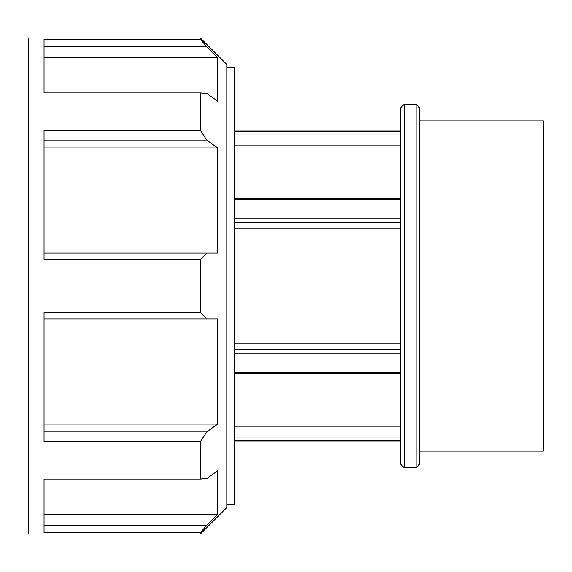 <?xml version="1.0" encoding="UTF-8"?>
<svg xmlns="http://www.w3.org/2000/svg" width="572" height="572" viewBox="0 0 572 572"><rect width="100%" height="100%" fill="white"/><g stroke="black" fill="none" stroke-linecap="round" stroke-linejoin="round"><path stroke-width="0.86" d="M400.793 437.058L234.52 437.058M234.52 440.626L400.793 440.626M234.52 426.204L400.793 426.204M400.793 349.328L234.52 349.328M234.52 353.961L400.793 353.961M234.52 343.901L400.793 343.901M400.793 372.665L234.52 372.665M234.52 373.731L400.793 373.731M400.793 198.269L234.52 198.269M234.52 199.335L400.793 199.335M400.793 218.039L234.52 218.039M234.52 222.672L400.793 222.672M400.793 228.099L234.52 228.099M400.793 145.796L234.52 145.796M416.094 104.369L416.094 467.631L419.398 464.328L419.398 107.672L416.094 104.369L404.097 104.369L404.097 467.631L416.094 467.631M404.097 104.369L400.793 107.672L400.793 464.328L404.097 467.631M400.793 131.374L234.52 131.374M234.52 134.942L400.793 134.942M200.379 92.921L200.379 130.352L44.044 130.352L44.044 259.531L200.379 259.531L200.379 312.469L44.044 312.469L44.044 441.648L200.379 441.648L200.379 479.079L44.044 479.079L44.044 532.589L200.379 532.589L200.379 534.005L28.6 534.005L28.6 37.995L200.379 37.995L200.379 39.411L44.044 39.411L44.044 92.921L200.379 92.921L206.921 93.515L217.739 101.237L217.739 57.729L44.044 57.729M200.379 534.005L226.798 507.586L226.798 64.414L200.379 37.995M44.044 46.804L206.921 46.804L200.379 39.411M206.921 46.804L217.739 57.729M44.044 140.219L206.921 140.219L200.379 130.352M206.921 140.219L217.739 147.941L217.739 252.974L44.044 252.974M200.379 259.531L206.921 252.974M44.044 319.026L206.921 319.026L200.379 312.469M206.921 319.026L217.739 319.026L217.739 424.059L206.921 431.781L44.044 431.781M200.379 441.648L206.921 431.781M44.044 514.271L217.739 514.271L217.739 470.763L206.921 478.485L200.379 479.079M217.739 514.271L206.921 525.196L44.044 525.196M200.379 532.589L206.921 525.196M217.739 147.941L44.044 147.941M44.044 424.059L217.739 424.059M226.798 67.753L234.52 67.753L234.52 504.247L226.798 504.247M419.398 120.878L543.4 120.878L543.4 451.122L419.398 451.122M400.793 441.005L234.52 441.005M400.793 130.995L234.52 130.995"/></g></svg>
